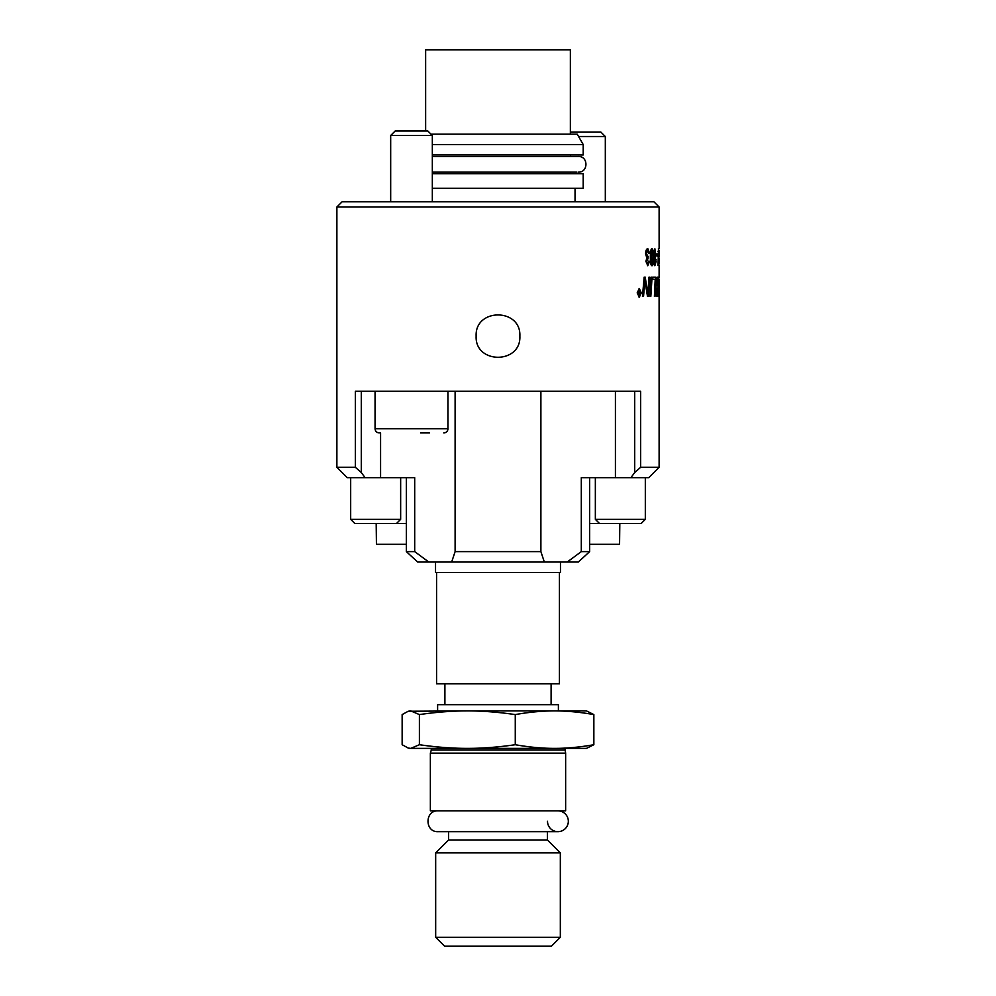 <?xml version="1.0" encoding="UTF-8"?>
<svg xmlns="http://www.w3.org/2000/svg" width="996" height="996" viewBox="0 0 996 996"><rect width="100%" height="100%" fill="white"/><g stroke="black" fill="none" stroke-linecap="round" stroke-linejoin="round"><path stroke-width="1.49" d="M557.922 810.856A10.408 10.408 0 0 1 568.33 821.264A10.408 10.408 0 0 1 557.922 831.672A10.408 10.408 0 0 1 547.501 821.264M425.641 131.011L425.641 49.8L570.359 49.8L570.359 134.136M432.326 188.269L583.208 188.269L583.208 173.69L432.326 173.69M432.326 154.953L583.208 154.953L583.208 144.544L432.326 144.544M430.969 134.136L577.194 134.136L583.208 144.544M406.343 477.694L406.343 551.622L417.673 562.03L428.79 562.03L414.697 551.622L414.697 477.694L365.109 477.694L361.287 472.527L355.348 467.286L355.348 391.291L640.652 391.291L640.652 467.286L659.115 467.286L659.103 296.335A3869.485 3788.012 -1.5 0 0 659.115 286.288A3869.485 3788.012 -1.5 0 0 659.115 284.57M355.348 467.286L336.885 467.286L347.293 477.694L365.109 477.694M406.343 551.622L414.697 551.622M640.652 467.286L634.713 472.527L630.891 477.694L581.303 477.694L581.303 551.622L567.21 562.03L578.327 562.03L589.657 551.622L589.657 477.694M567.21 562.03L544.339 562.03L540.89 551.622L540.89 391.291M455.11 391.291L455.11 551.622L451.661 562.03L544.339 562.03M451.661 562.03L428.79 562.03M630.891 477.694L648.707 477.694L659.115 467.286M634.713 472.527L634.713 391.291M639.855 294.517L639.42 293.11L638.872 293.82L639.855 294.517M361.287 391.291L361.287 472.527M498 201.802L653.911 201.802L659.115 207.006L336.885 207.006L342.089 201.802L498 201.802M519.862 336.113C521.207 364.312 474.793 364.312 476.138 336.113C474.793 307.901 521.207 307.901 519.862 336.113M455.11 551.622L540.89 551.622M581.303 551.622L589.657 551.622M420.511 432.936L429.537 432.936M375.056 391.291L375.056 428.766L447.939 428.766A4.158 4.158 0 0 1 443.768 432.936M411.497 131.011L395.151 131.011L390.681 135.481L432.326 135.481L427.857 131.011L411.497 131.011M560.325 937.286L435.675 937.286L444.59 946.2L551.411 946.2L560.325 937.286L560.325 852.875L435.675 852.875L448.549 840.002L547.451 840.002L547.451 831.672M437.618 710.907L437.618 704.658L558.383 704.658L558.383 710.907L554.56 710.907L586.495 710.907L593.853 714.58C579.797 712.103 566.699 710.883 554.56 710.907C542.422 710.883 529.324 712.103 515.268 714.58C498.112 712.103 482.139 710.883 467.336 710.907L554.56 710.907M408.211 711.256L467.336 710.907C452.533 710.883 436.559 712.103 419.403 714.58L410.775 710.907L408.211 711.256L402.147 714.58L402.147 744.722L408.211 748.046L410.775 748.382L419.403 744.722L419.403 714.58M419.403 744.722C436.559 747.187 452.533 748.419 467.336 748.382C482.139 748.419 498.112 747.187 515.268 744.722C529.324 747.187 542.422 748.419 554.56 748.382C566.699 748.419 579.797 747.187 593.853 744.722L586.495 748.382L410.775 748.382M564.695 750.038L431.305 750.038L430.359 753.15L565.641 753.15L564.881 748.382M430.359 753.15L430.359 810.856L565.641 810.856L565.641 753.15M593.853 744.722L593.853 714.58M515.268 744.722L515.268 714.58M435.538 562.03L435.538 572.439L560.462 572.439L560.462 562.03M436.572 572.439L436.572 683.841L559.428 683.841L559.428 572.439M406.343 544.326L376.438 544.326L376.438 523.51M376.189 523.51L376.438 544.326M619.562 523.51L619.562 544.326L619.811 523.51M589.657 523.51L641.15 523.51L645.321 519.339L645.321 477.694M599.505 523.51L595.347 519.339L645.321 519.339M396.495 523.51L400.653 519.339L350.679 519.339L354.85 523.51L406.343 523.51M637.54 292.874L639.308 296.484L641.001 292.874L639.308 289.276L637.316 292.874L639.308 296.484M639.855 290.496L640.204 295.14L639.444 295.14L638.486 293.882L639.133 292.575L638.324 290.496L639.644 292.475L639.855 290.496M657.771 294.169L657.385 288.143L656.501 291.641L657.771 294.169M657.983 285.964L657.572 279.353L656.613 283.225L657.983 285.964M652.691 262.82L652.99 257.155C652.953 252.113 652.629 249.822 652.044 250.295C651.434 249.834 651.098 252.113 651.035 257.155C651.085 262.209 651.434 264.5 652.044 264.027L652.691 262.82M641.324 292.874L639.308 297.194L637.179 292.874L639.308 288.566L641.324 292.874L639.071 297.194M654.845 265.72L654.845 248.888L655.306 261.998L656.14 259.52L654.845 265.72L656.14 261.512M658.505 248.602L658.866 256.831A4698.879 4609.127 162.2 0 1 658.767 265.434L658.007 265.434L658.505 248.602M651.284 277.174L652.056 277.174A3855.155 3594.327 124.4 0 1 650.836 296.335L650.002 296.335A3855.155 3575.64 -56.8 0 0 651.284 277.174M657.298 277.174L658.443 277.174A3855.155 3753.438 153.6 0 1 658.032 296.335L656.8 296.21L656.053 291.778L656.14 283.238L657.298 277.174M659.103 292.451A3881.474 3799.877 -177.3 0 1 659.115 296.335L659.115 296.335M659.115 282.391L658.829 285.79A3844.535 3754.746 162.3 0 1 658.68 296.335L658.468 296.335A3846.315 3752.169 -21.4 0 0 658.655 285.093L659.103 279.154M652.866 277.174L655.829 277.174A3855.155 3687.13 134.4 0 1 654.982 296.335L654.384 296.335A3851.569 3669.214 -47.7 0 0 655.194 279.353L652.741 279.353L652.866 277.174M648.994 277.174L649.853 277.174A3855.155 3540.792 121.1 0 1 648.458 296.335L647.475 296.335A997.021 843.562 -139 0 0 646.267 289.151L644.898 280.088L644.524 285.093A3892.517 3454.464 116.2 0 1 643.541 296.335L642.445 296.335A3909.674 3452.97 -64.4 0 0 644.163 277.174L645.221 277.174L647.823 293.77L648.135 288.865A3903.038 3571.507 -59.8 0 0 648.994 277.174M659.041 264.04L659.053 258.611M659.115 256.918L659.028 250.307M656.738 253.918L657.696 253.918L657.696 255.997L656.738 255.997L656.738 253.918M653.115 250.332L653.55 257.155C653.575 262.869 653.077 265.733 652.044 265.72C650.961 265.845 650.388 262.981 650.351 257.155C650.376 251.465 650.936 248.614 652.044 248.602L653.115 250.332L653.301 257.155C653.326 262.869 652.816 265.733 651.795 265.72M647.774 248.602L649.653 253.333L648.944 253.607L647.761 250.307L646.466 253.806L648.234 256.844L646.753 261.413L647.786 264.04L648.869 261.002L649.579 261.375L647.798 265.72L645.918 261.375L646.827 257.976L645.595 253.843C645.719 250.643 646.441 248.9 647.774 248.602M647.525 248.602L648.944 253.519M647.711 257.068L646.217 253.806L647.761 250.307M647.985 256.844L647.91 258.636M647.786 264.04L646.516 261.413L648.035 258.611M648.869 261.126L649.579 261.375M649.342 261.375L647.562 265.72M651.795 248.602L652.866 250.332M652.044 250.295L651.795 250.295C651.185 249.834 650.849 252.113 650.786 257.155C650.836 262.209 651.185 264.5 651.795 264.027L652.044 264.027M657.435 253.918L657.435 255.997M649.604 277.174A3860.87 3546.283 121.1 0 1 648.222 296.335M643.304 296.335A3898.294 3459.818 116.2 0 0 644.288 285.093L644.898 280.088M644.985 277.174L647.823 293.77M655.58 277.174A3860.87 3692.844 134.4 0 1 654.721 296.335M658.182 277.174A3860.87 3759.253 153.6 0 1 657.771 296.335M657.671 288.143L656.24 291.641L657.509 294.169M657.883 279.353L656.974 279.465L656.364 283.225L657.721 285.964M651.807 277.174A3860.87 3599.905 124.4 0 1 650.587 296.335M657.983 251.664L658.505 250.295M657.92 255.723L658.505 258.201M658.593 258.089A4705.963 4616.323 162.1 0 1 658.58 258.972M658.53 263.467A4705.963 4616.323 162.1 0 1 658.505 265.434M658.207 260.018L658.717 258.972M658.368 248.763L658.555 250.345M654.945 248.888L655.306 261.998M655.891 260.118L655.891 261.512M639.071 288.566L641.1 292.874M639.308 289.276L637.316 292.874M639.98 290.496L639.98 295.14M638.548 290.496L639.357 292.314M639.42 293.11L638.635 293.82L639.444 294.517M619.562 544.326L589.657 544.326M578.576 136.514L605.319 136.514L605.319 201.802M605.319 136.514L600.849 132.045L570.359 132.045M615.416 477.694L615.416 391.291M380.584 477.694L380.584 432.936M438.091 831.672L557.922 831.672M438.078 810.856C424.657 810.209 424.657 832.32 438.078 831.672M575.041 201.802L575.041 188.269M570.509 173.69L570.509 172.134M578.365 172.134L578.377 172.134C588.449 172.619 588.449 156.036 578.377 156.509L570.509 156.509L570.509 154.953M447.939 428.766L447.939 391.291M375.056 428.766C375.28 431.268 376.675 432.662 379.227 432.936M432.326 201.802L432.326 135.481M390.681 201.802L390.681 135.481M431.305 750.038L431.119 748.382M448.549 840.002L448.549 831.672M547.451 840.002L560.325 852.875M435.675 937.286L435.675 852.875M409.505 748.382L408.211 748.046M551.099 704.658L551.099 683.841M444.901 704.658L444.901 683.841M595.347 519.339L595.347 477.694M400.653 519.339L400.653 477.694M350.679 519.339L350.679 477.694M659.115 286.288L659.115 280.461M659.115 277.56L659.115 265.671M659.115 248.664L659.115 207.006M336.885 467.286L336.885 207.006M576.945 156.509L432.326 156.509M576.945 172.134L432.326 172.134"/></g></svg>
